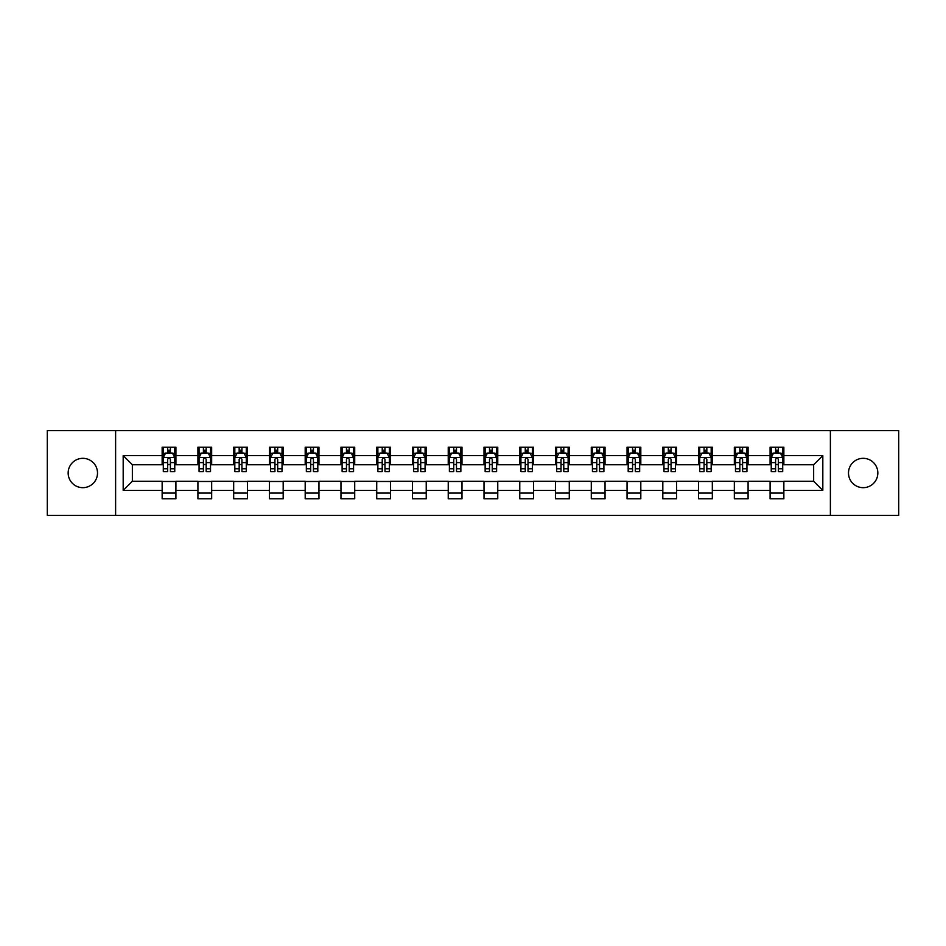 <?xml version="1.0" encoding="UTF-8"?>
<svg xmlns="http://www.w3.org/2000/svg" width="946" height="946" viewBox="0 0 946 946"><rect width="100%" height="100%" fill="white"/><g stroke="black" fill="none" stroke-linecap="round" stroke-linejoin="round"><path stroke-width="1.42" d="M863.166 458.325A14.675 14.675 0 0 0 848.491 473A14.675 14.675 0 0 0 863.166 487.675A14.675 14.675 0 0 0 877.841 473A14.675 14.675 0 0 0 863.166 458.325M82.834 458.325A14.675 14.675 0 0 0 68.159 473A14.675 14.675 0 0 0 82.834 487.675A14.675 14.675 0 0 0 97.509 473A14.675 14.675 0 0 0 82.834 458.325M830.387 515.404L898.7 515.404L898.7 430.596L830.387 430.596L830.387 515.404L115.613 515.404L115.613 430.596L47.3 430.596L47.3 515.404L115.613 515.404M830.387 430.596L115.613 430.596M783.856 455.582L783.856 447.21L770.091 447.21L770.091 455.582L748.085 455.582L748.085 447.21L734.333 447.21L734.333 455.582L712.326 455.582L712.326 447.21L698.574 447.21L698.574 455.582L676.567 455.582L676.567 447.21L662.815 447.21L662.815 455.582L640.809 455.582L640.809 447.21L627.044 447.21L627.044 455.582L605.038 455.582L605.038 447.21L591.285 447.21L591.285 455.582L569.279 455.582L569.279 447.21L555.527 447.21L555.527 455.582L533.52 455.582L533.52 447.21L519.768 447.21L519.768 455.582L497.762 455.582L497.762 447.21L484.009 447.21L484.009 455.582L461.991 455.582L461.991 447.21L448.238 447.21L448.238 455.582L426.232 455.582L426.232 447.21L412.48 447.21L412.48 455.582L390.473 455.582L390.473 447.21L376.721 447.21L376.721 455.582L354.715 455.582L354.715 447.21L340.962 447.21L340.962 455.582L318.956 455.582L318.956 447.21L305.191 447.21L305.191 455.582L283.185 455.582L283.185 447.21L269.433 447.21L269.433 455.582L247.426 455.582L247.426 447.21L233.674 447.21L233.674 455.582L211.668 455.582L211.668 447.21L197.915 447.21L197.915 455.582L175.909 455.582L175.909 447.21L162.144 447.21L162.144 455.582L123.181 455.582L123.181 490.418L132.345 481.254L162.144 481.254L162.144 498.79L175.909 498.79L175.909 481.254L197.915 481.254L197.915 498.79L211.668 498.79L211.668 481.254L233.674 481.254L233.674 498.79L247.426 498.79L247.426 481.254L269.433 481.254L269.433 498.79L283.185 498.79L283.185 481.254L305.191 481.254L305.191 498.79L318.956 498.79L318.956 481.254L340.962 481.254L340.962 498.79L354.715 498.79L354.715 481.254L376.721 481.254L376.721 498.79L390.473 498.79L390.473 481.254L412.48 481.254L412.48 498.79L426.232 498.79L426.232 481.254L448.238 481.254L448.238 498.79L461.991 498.79L461.991 481.254L484.009 481.254L484.009 498.79L497.762 498.79L497.762 481.254L519.768 481.254L519.768 498.79L533.52 498.79L533.52 481.254L555.527 481.254L555.527 498.79L569.279 498.79L569.279 481.254L591.285 481.254L591.285 498.79L605.038 498.79L605.038 481.254L627.044 481.254L627.044 498.79L640.809 498.79L640.809 481.254L662.815 481.254L662.815 498.79L676.567 498.79L676.567 481.254L698.574 481.254L698.574 498.79L712.326 498.79L712.326 481.254L734.333 481.254L734.333 498.79L748.085 498.79L748.085 481.254L770.091 481.254L770.091 498.79L783.856 498.79L783.856 481.254L813.655 481.254L813.655 464.746L783.856 464.746L783.856 455.582L822.819 455.582L822.819 490.418L783.856 490.418M770.091 490.418L748.085 490.418M734.333 490.418L712.326 490.418M698.574 490.418L676.567 490.418M662.815 490.418L640.809 490.418M627.044 490.418L605.038 490.418M591.285 490.418L569.279 490.418M555.527 490.418L533.52 490.418M519.768 490.418L497.762 490.418M484.009 490.418L461.991 490.418M448.238 490.418L426.232 490.418M412.48 490.418L390.473 490.418M376.721 490.418L354.715 490.418M340.962 490.418L318.956 490.418M305.191 490.418L283.185 490.418M269.433 490.418L247.426 490.418M233.674 490.418L211.668 490.418M197.915 490.418L175.909 490.418M162.144 490.418L123.181 490.418M770.091 455.582L770.091 464.746L748.085 464.746L748.085 455.582M734.333 455.582L734.333 464.746L712.326 464.746L712.326 455.582M698.574 455.582L698.574 464.746L676.567 464.746L676.567 455.582M662.815 455.582L662.815 464.746L640.809 464.746L640.809 455.582M627.044 455.582L627.044 464.746L605.038 464.746L605.038 455.582M591.285 455.582L591.285 464.746L569.279 464.746L569.279 455.582M555.527 455.582L555.527 464.746L533.52 464.746L533.52 455.582M519.768 455.582L519.768 464.746L497.762 464.746L497.762 455.582M484.009 455.582L484.009 464.746L461.991 464.746L461.991 455.582M448.238 455.582L448.238 464.746L426.232 464.746L426.232 455.582M412.48 455.582L412.48 464.746L390.473 464.746L390.473 455.582M376.721 455.582L376.721 464.746L354.715 464.746L354.715 455.582M340.962 455.582L340.962 464.746L318.956 464.746L318.956 455.582M305.191 455.582L305.191 464.746L283.185 464.746L283.185 455.582M269.433 455.582L269.433 464.746L247.426 464.746L247.426 455.582M233.674 455.582L233.674 464.746L211.668 464.746L211.668 455.582M197.915 455.582L197.915 464.746L175.909 464.746L175.909 455.582M162.144 455.582L162.144 464.746L132.345 464.746L123.181 455.582M132.345 464.746L132.345 481.254M822.819 490.418L813.655 481.254M813.655 464.746L822.819 455.582M162.144 452.945L163.291 452.945M167.655 452.945L170.398 452.945M174.762 452.945L175.909 452.945M162.144 464.521L163.291 464.521M167.655 464.521L170.398 464.521M174.762 464.521L175.909 464.521M162.144 481.479L175.909 481.479M162.144 493.055L175.909 493.055M197.915 481.479L211.668 481.479M197.915 493.055L211.668 493.055M197.915 452.945L199.062 452.945M203.414 452.945L206.169 452.945M210.52 452.945L211.668 452.945M197.915 464.521L199.062 464.521M203.414 464.521L206.169 464.521M210.52 464.521L211.668 464.521M233.674 481.479L247.426 481.479M233.674 493.055L247.426 493.055M233.674 452.945L234.821 452.945M239.172 452.945L241.928 452.945M246.279 452.945L247.426 452.945M233.674 464.521L234.821 464.521M239.172 464.521L241.928 464.521M246.279 464.521L247.426 464.521M269.433 481.479L283.185 481.479M269.433 493.055L283.185 493.055M269.433 452.945L270.58 452.945M274.931 452.945L277.686 452.945M282.038 452.945L283.185 452.945M269.433 464.521L270.58 464.521M274.931 464.521L277.686 464.521M282.038 464.521L283.185 464.521M305.191 481.479L318.956 481.479M305.191 493.055L318.956 493.055M305.191 452.945L306.338 452.945M310.702 452.945L313.445 452.945M317.809 452.945L318.956 452.945M305.191 464.521L306.338 464.521M310.702 464.521L313.445 464.521M317.809 464.521L318.956 464.521M340.962 481.479L354.715 481.479M340.962 493.055L354.715 493.055M340.962 452.945L342.109 452.945M346.461 452.945L349.216 452.945M353.568 452.945L354.715 452.945M340.962 464.521L342.109 464.521M346.461 464.521L349.216 464.521M353.568 464.521L354.715 464.521M376.721 481.479L390.473 481.479M376.721 493.055L390.473 493.055M376.721 452.945L377.868 452.945M382.219 452.945L384.975 452.945M389.326 452.945L390.473 452.945M376.721 464.521L377.868 464.521M382.219 464.521L384.975 464.521M389.326 464.521L390.473 464.521M412.48 481.479L426.232 481.479M412.48 493.055L426.232 493.055M412.48 452.945L413.627 452.945M417.978 452.945L420.734 452.945M425.085 452.945L426.232 452.945M412.48 464.521L413.627 464.521M417.978 464.521L420.734 464.521M425.085 464.521L426.232 464.521M448.238 481.479L461.991 481.479M448.238 493.055L461.991 493.055M448.238 452.945L449.385 452.945M453.749 452.945L456.492 452.945M460.856 452.945L461.991 452.945M448.238 464.521L449.385 464.521M453.749 464.521L456.492 464.521M460.856 464.521L461.991 464.521M484.009 481.479L497.762 481.479M484.009 493.055L497.762 493.055M484.009 452.945L485.144 452.945M489.508 452.945L492.251 452.945M496.615 452.945L497.762 452.945M484.009 464.521L485.144 464.521M489.508 464.521L492.251 464.521M496.615 464.521L497.762 464.521M519.768 481.479L533.52 481.479M519.768 493.055L533.52 493.055M519.768 452.945L520.915 452.945M525.267 452.945L528.022 452.945M532.373 452.945L533.52 452.945M519.768 464.521L520.915 464.521M525.267 464.521L528.022 464.521M532.373 464.521L533.52 464.521M555.527 481.479L569.279 481.479M555.527 493.055L569.279 493.055M555.527 452.945L556.674 452.945M561.025 452.945L563.781 452.945M568.132 452.945L569.279 452.945M555.527 464.521L556.674 464.521M561.025 464.521L563.781 464.521M568.132 464.521L569.279 464.521M591.285 481.479L605.038 481.479M591.285 493.055L605.038 493.055M591.285 452.945L592.433 452.945M596.784 452.945L599.539 452.945M603.891 452.945L605.038 452.945M591.285 464.521L592.433 464.521M596.784 464.521L599.539 464.521M603.891 464.521L605.038 464.521M627.044 481.479L640.809 481.479M627.044 493.055L640.809 493.055M627.044 452.945L628.191 452.945M632.555 452.945L635.298 452.945M639.662 452.945L640.809 452.945M627.044 464.521L628.191 464.521M632.555 464.521L635.298 464.521M639.662 464.521L640.809 464.521M662.815 481.479L676.567 481.479M662.815 493.055L676.567 493.055M662.815 452.945L663.962 452.945M668.314 452.945L671.069 452.945M675.42 452.945L676.567 452.945M662.815 464.521L663.962 464.521M668.314 464.521L671.069 464.521M675.42 464.521L676.567 464.521M698.574 481.479L712.326 481.479M698.574 493.055L712.326 493.055M698.574 452.945L699.721 452.945M704.072 452.945L706.828 452.945M711.179 452.945L712.326 452.945M698.574 464.521L699.721 464.521M704.072 464.521L706.828 464.521M711.179 464.521L712.326 464.521M734.333 481.479L748.085 481.479M734.333 493.055L748.085 493.055M734.333 452.945L735.48 452.945M739.831 452.945L742.586 452.945M746.938 452.945L748.085 452.945M734.333 464.521L735.48 464.521M739.831 464.521L742.586 464.521M746.938 464.521L748.085 464.521M770.091 481.479L783.856 481.479M770.091 493.055L783.856 493.055M770.091 452.945L771.238 452.945M775.602 452.945L778.345 452.945M782.709 452.945L783.856 452.945M770.091 464.521L771.238 464.521M775.602 464.521L778.345 464.521M782.709 464.521L783.856 464.521M170.398 450.19L167.655 450.19M174.762 468.755L170.398 468.755L170.398 471.628L174.762 471.628L174.762 457.639L172.468 453.051L165.585 453.051L163.291 457.639L163.291 471.628L167.655 471.628L167.655 468.755L163.291 468.755M163.291 457.639L163.291 447.21M174.762 457.639L174.762 447.21M167.655 453.051L167.655 447.21M170.398 447.21L170.398 453.051M170.398 468.755L170.398 459.366C169.488 457.592 168.565 457.592 167.655 459.366L167.655 468.755M206.169 450.19L203.414 450.19M210.52 468.755L206.169 468.755L206.169 471.628L210.52 471.628L210.52 457.639L208.226 453.051L201.344 453.051L199.062 457.639L199.062 471.628L203.414 471.628L203.414 468.755L199.062 468.755M199.062 457.639L199.062 447.21M210.52 457.639L210.52 447.21M203.414 453.051L203.414 447.21M206.169 447.21L206.169 453.051M206.169 468.755L206.169 459.366C205.247 457.592 204.336 457.592 203.414 459.366L203.414 468.755M241.928 450.19L239.172 450.19M246.279 468.755L241.928 468.755L241.928 471.628L246.279 471.628L246.279 457.639L243.985 453.051L237.115 453.051L234.821 457.639L234.821 471.628L239.172 471.628L239.172 468.755L234.821 468.755M234.821 457.639L234.821 447.21M246.279 457.639L246.279 447.21M239.172 453.051L239.172 447.21M241.928 447.21L241.928 453.051M241.928 468.755L241.928 459.366C241.005 457.592 240.095 457.592 239.172 459.366L239.172 468.755M277.686 450.19L274.931 450.19M282.038 468.755L277.686 468.755L277.686 471.628L282.038 471.628L282.038 457.639L279.756 453.051L272.874 453.051L270.58 457.639L270.58 471.628L274.931 471.628L274.931 468.755L270.58 468.755M270.58 457.639L270.58 447.21M282.038 457.639L282.038 447.21M274.931 453.051L274.931 447.21M277.686 447.21L277.686 453.051M277.686 468.755L277.686 459.366C276.776 457.592 275.854 457.592 274.931 459.366L274.931 468.755M313.445 450.19L310.702 450.19M317.809 468.755L313.445 468.755L313.445 471.628L317.809 471.628L317.809 457.639L315.515 453.051L308.633 453.051L306.338 457.639L306.338 471.628L310.702 471.628L310.702 468.755L306.338 468.755M306.338 457.639L306.338 447.21M317.809 457.639L317.809 447.21M310.702 453.051L310.702 447.21M313.445 447.21L313.445 453.051M313.445 468.755L313.445 459.366C312.535 457.592 311.612 457.592 310.702 459.366L310.702 468.755M349.216 450.19L346.461 450.19M353.568 468.755L349.216 468.755L349.216 471.628L353.568 471.628L353.568 457.639L351.273 453.051L344.391 453.051L342.109 457.639L342.109 471.628L346.461 471.628L346.461 468.755L342.109 468.755M342.109 457.639L342.109 447.21M353.568 457.639L353.568 447.21M346.461 453.051L346.461 447.21M349.216 447.21L349.216 453.051M349.216 468.755L349.216 459.366C348.294 457.592 347.383 457.592 346.461 459.366L346.461 468.755M384.975 450.19L382.219 450.19M389.326 468.755L384.975 468.755L384.975 471.628L389.326 471.628L389.326 457.639L387.032 453.051L380.162 453.051L377.868 457.639L377.868 471.628L382.219 471.628L382.219 468.755L377.868 468.755M377.868 457.639L377.868 447.21M389.326 457.639L389.326 447.21M382.219 453.051L382.219 447.21M384.975 447.21L384.975 453.051M384.975 468.755L384.975 459.366C384.052 457.592 383.142 457.592 382.219 459.366L382.219 468.755M420.734 450.19L417.978 450.19M425.085 468.755L420.734 468.755L420.734 471.628L425.085 471.628L425.085 457.639L422.791 453.051L415.921 453.051L413.627 457.639L413.627 471.628L417.978 471.628L417.978 468.755L413.627 468.755M413.627 457.639L413.627 447.21M425.085 457.639L425.085 447.21M417.978 453.051L417.978 447.21M420.734 447.21L420.734 453.051M420.734 468.755L420.734 459.366C419.823 457.592 418.901 457.592 417.978 459.366L417.978 468.755M456.492 450.19L453.749 450.19M460.856 468.755L456.492 468.755L456.492 471.628L460.856 471.628L460.856 457.639L458.562 453.051L451.68 453.051L449.385 457.639L449.385 471.628L453.749 471.628L453.749 468.755L449.385 468.755M449.385 457.639L449.385 447.21M460.856 457.639L460.856 447.21M453.749 453.051L453.749 447.21M456.492 447.21L456.492 453.051M456.492 468.755L456.492 459.366C455.582 457.592 454.659 457.592 453.749 459.366L453.749 468.755M492.251 450.19L489.508 450.19M496.615 468.755L492.251 468.755L492.251 471.628L496.615 471.628L496.615 457.639L494.32 453.051L487.438 453.051L485.144 457.639L485.144 471.628L489.508 471.628L489.508 468.755L485.144 468.755M485.144 457.639L485.144 447.21M496.615 457.639L496.615 447.21M489.508 453.051L489.508 447.21M492.251 447.21L492.251 453.051M492.251 468.755L492.251 459.366C491.341 457.592 490.418 457.592 489.508 459.366L489.508 468.755M528.022 450.19L525.267 450.19M532.373 468.755L528.022 468.755L528.022 471.628L532.373 471.628L532.373 457.639L530.079 453.051L523.209 453.051L520.915 457.639L520.915 471.628L525.267 471.628L525.267 468.755L520.915 468.755M520.915 457.639L520.915 447.21M532.373 457.639L532.373 447.21M525.267 453.051L525.267 447.21M528.022 447.21L528.022 453.051M528.022 468.755L528.022 459.366C527.099 457.592 526.189 457.592 525.267 459.366L525.267 468.755M563.781 450.19L561.025 450.19M568.132 468.755L563.781 468.755L563.781 471.628L568.132 471.628L568.132 457.639L565.838 453.051L558.968 453.051L556.674 457.639L556.674 471.628L561.025 471.628L561.025 468.755L556.674 468.755M556.674 457.639L556.674 447.21M568.132 457.639L568.132 447.21M561.025 453.051L561.025 447.21M563.781 447.21L563.781 453.051M563.781 468.755L563.781 459.366C562.858 457.592 561.948 457.592 561.025 459.366L561.025 468.755M599.539 450.19L596.784 450.19M603.891 468.755L599.539 468.755L599.539 471.628L603.891 471.628L603.891 457.639L601.609 453.051L594.727 453.051L592.433 457.639L592.433 471.628L596.784 471.628L596.784 468.755L592.433 468.755M592.433 457.639L592.433 447.21M603.891 457.639L603.891 447.21M596.784 453.051L596.784 447.21M599.539 447.21L599.539 453.051M599.539 468.755L599.539 459.366C598.629 457.592 597.706 457.592 596.784 459.366L596.784 468.755M635.298 450.19L632.555 450.19M639.662 468.755L635.298 468.755L635.298 471.628L639.662 471.628L639.662 457.639L637.368 453.051L630.485 453.051L628.191 457.639L628.191 471.628L632.555 471.628L632.555 468.755L628.191 468.755M628.191 457.639L628.191 447.21M639.662 457.639L639.662 447.21M632.555 453.051L632.555 447.21M635.298 447.21L635.298 453.051M635.298 468.755L635.298 459.366C634.388 457.592 633.465 457.592 632.555 459.366L632.555 468.755M671.069 450.19L668.314 450.19M675.42 468.755L671.069 468.755L671.069 471.628L675.42 471.628L675.42 457.639L673.126 453.051L666.244 453.051L663.962 457.639L663.962 471.628L668.314 471.628L668.314 468.755L663.962 468.755M663.962 457.639L663.962 447.21M675.42 457.639L675.42 447.21M668.314 453.051L668.314 447.21M671.069 447.21L671.069 453.051M671.069 468.755L671.069 459.366C670.146 457.592 669.236 457.592 668.314 459.366L668.314 468.755M706.828 450.19L704.072 450.19M711.179 468.755L706.828 468.755L706.828 471.628L711.179 471.628L711.179 457.639L708.885 453.051L702.015 453.051L699.721 457.639L699.721 471.628L704.072 471.628L704.072 468.755L699.721 468.755M699.721 457.639L699.721 447.21M711.179 457.639L711.179 447.21M704.072 453.051L704.072 447.21M706.828 447.21L706.828 453.051M706.828 468.755L706.828 459.366C705.905 457.592 704.995 457.592 704.072 459.366L704.072 468.755M742.586 450.19L739.831 450.19M746.938 468.755L742.586 468.755L742.586 471.628L746.938 471.628L746.938 457.639L744.656 453.051L737.774 453.051L735.48 457.639L735.48 471.628L739.831 471.628L739.831 468.755L735.48 468.755M735.48 457.639L735.48 447.21M746.938 457.639L746.938 447.21M739.831 453.051L739.831 447.21M742.586 447.21L742.586 453.051M742.586 468.755L742.586 459.366C741.676 457.592 740.753 457.592 739.831 459.366L739.831 468.755M778.345 450.19L775.602 450.19M782.709 468.755L778.345 468.755L778.345 471.628L782.709 471.628L782.709 457.639L780.415 453.051L773.532 453.051L771.238 457.639L771.238 471.628L775.602 471.628L775.602 468.755L771.238 468.755M771.238 457.639L771.238 447.21M782.709 457.639L782.709 447.21M775.602 453.051L775.602 447.21M778.345 447.21L778.345 453.051M778.345 468.755L778.345 459.366C777.435 457.592 776.512 457.592 775.602 459.366L775.602 468.755M174.703 457.521L163.351 457.521M163.291 453.335L165.455 453.335M172.598 453.335L174.762 453.335M167.655 462.606L163.291 462.606M174.762 462.606L170.398 462.606M170.398 451.644L167.655 451.644M210.461 457.521L199.109 457.521M199.062 453.335L201.214 453.335M208.368 453.335L210.52 453.335M203.414 462.606L199.062 462.606M210.52 462.606L206.169 462.606M206.169 451.644L203.414 451.644M246.22 457.521L234.88 457.521M234.821 453.335L236.973 453.335M244.127 453.335L246.279 453.335M239.172 462.606L234.821 462.606M246.279 462.606L241.928 462.606M241.928 451.644L239.172 451.644M281.991 457.521L270.639 457.521M270.58 453.335L272.732 453.335M279.886 453.335L282.038 453.335M274.931 462.606L270.58 462.606M282.038 462.606L277.686 462.606M277.686 451.644L274.931 451.644M317.75 457.521L306.398 457.521M306.338 453.335L308.502 453.335M315.645 453.335L317.809 453.335M310.702 462.606L306.338 462.606M317.809 462.606L313.445 462.606M313.445 451.644L310.702 451.644M353.508 457.521L342.156 457.521M342.109 453.335L344.261 453.335M351.415 453.335L353.568 453.335M346.461 462.606L342.109 462.606M353.568 462.606L349.216 462.606M349.216 451.644L346.461 451.644M389.267 457.521L377.927 457.521M377.868 453.335L380.02 453.335M387.174 453.335L389.326 453.335M382.219 462.606L377.868 462.606M389.326 462.606L384.975 462.606M384.975 451.644L382.219 451.644M425.026 457.521L413.686 457.521M413.627 453.335L415.779 453.335M422.933 453.335L425.085 453.335M417.978 462.606L413.627 462.606M425.085 462.606L420.734 462.606M420.734 451.644L417.978 451.644M460.797 457.521L449.445 457.521M449.385 453.335L451.538 453.335M458.692 453.335L460.856 453.335M453.749 462.606L449.385 462.606M460.856 462.606L456.492 462.606M456.492 451.644L453.749 451.644M496.555 457.521L485.203 457.521M485.144 453.335L487.308 453.335M494.462 453.335L496.615 453.335M489.508 462.606L485.144 462.606M496.615 462.606L492.251 462.606M492.251 451.644L489.508 451.644M532.314 457.521L520.974 457.521M520.915 453.335L523.067 453.335M530.221 453.335L532.373 453.335M525.267 462.606L520.915 462.606M532.373 462.606L528.022 462.606M528.022 451.644L525.267 451.644M568.073 457.521L556.733 457.521M556.674 453.335L558.826 453.335M565.98 453.335L568.132 453.335M561.025 462.606L556.674 462.606M568.132 462.606L563.781 462.606M563.781 451.644L561.025 451.644M603.844 457.521L592.492 457.521M592.433 453.335L594.585 453.335M601.739 453.335L603.891 453.335M596.784 462.606L592.433 462.606M603.891 462.606L599.539 462.606M599.539 451.644L596.784 451.644M639.602 457.521L628.25 457.521M628.191 453.335L630.355 453.335M637.498 453.335L639.662 453.335M632.555 462.606L628.191 462.606M639.662 462.606L635.298 462.606M635.298 451.644L632.555 451.644M675.361 457.521L664.009 457.521M663.962 453.335L666.114 453.335M673.268 453.335L675.42 453.335M668.314 462.606L663.962 462.606M675.42 462.606L671.069 462.606M671.069 451.644L668.314 451.644M711.12 457.521L699.78 457.521M699.721 453.335L701.873 453.335M709.027 453.335L711.179 453.335M704.072 462.606L699.721 462.606M711.179 462.606L706.828 462.606M706.828 451.644L704.072 451.644M746.891 457.521L735.539 457.521M735.48 453.335L737.632 453.335M744.786 453.335L746.938 453.335M739.831 462.606L735.48 462.606M746.938 462.606L742.586 462.606M742.586 451.644L739.831 451.644M782.649 457.521L771.297 457.521M771.238 453.335L773.402 453.335M780.545 453.335L782.709 453.335M775.602 462.606L771.238 462.606M782.709 462.606L778.345 462.606M778.345 451.644L775.602 451.644"/></g></svg>

